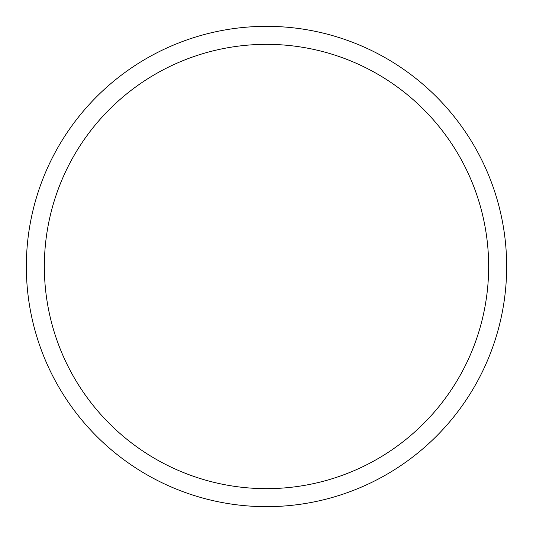 <?xml version="1.0" encoding="UTF-8"?>
<svg xmlns="http://www.w3.org/2000/svg" width="533" height="533" viewBox="0 0 533 533"><rect width="100%" height="100%" fill="white"/><g stroke="black" fill="none" stroke-linecap="round" stroke-linejoin="round"><path stroke-width="0.8" d="M55.738 151.359A240.163 240.163 0 0 1 381.641 55.738A240.163 240.163 0 0 1 477.262 381.641A240.163 240.163 0 0 1 151.359 477.262A240.163 240.163 0 0 1 55.738 151.359M71.542 159.993A222.154 222.154 0 0 1 373.007 71.542A222.154 222.154 0 0 1 461.458 373.007A222.154 222.154 0 0 1 159.993 461.458A222.154 222.154 0 0 1 71.542 159.993"/></g></svg>
